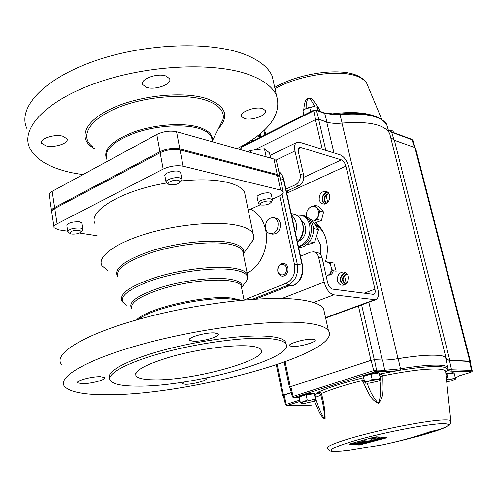 <?xml version="1.0" encoding="UTF-8"?>
<svg xmlns="http://www.w3.org/2000/svg" width="497" height="497" viewBox="0 0 497 497"><rect width="100%" height="100%" fill="white"/><g stroke="black" fill="none" stroke-linecap="round" stroke-linejoin="round"><path stroke-width="0.75" d="M62.709 136.172C54.254 133.786 38.99 138.911 41.574 143.223L46.041 145.876C54.552 148.131 69.468 143.117 66.996 138.781L62.709 136.172M165.973 76.022C157.338 72.68 139.595 79.303 142.732 84.614L146.522 87.354C155.226 90.516 172.565 84.055 169.57 78.694L165.973 76.022M262.882 108.725C255.775 105.929 238.883 112.167 241.542 116.553L244.207 118.472C251.395 121.131 267.939 115.031 265.41 110.601L262.882 108.725M247.003 345.844C229.776 344.899 197.843 349.316 172.44 356.343C145.689 364.226 133.581 370.812 136.103 376.099C138.284 378.472 144.26 379.72 154.02 379.838C192.637 380.888 269.983 359.486 260.968 349.559C259.397 347.521 254.744 346.279 247.003 345.844M285.688 343.657C283.619 340.892 277.444 339.165 267.162 338.469C243.561 336.91 198.11 343.023 161.836 353.019C125.468 363.003 105.097 374.763 110.527 380.888C113.794 384.324 122.554 386.07 136.805 386.132C191.246 387.151 297.374 357.871 285.688 343.657L285.235 341.495C283.16 338.699 276.984 336.941 266.703 336.221C243.53 334.63 199.34 340.426 163.376 350.155C127.331 359.865 105.979 371.563 109.713 378.012M312.688 339.215C305.605 338.55 287.272 343.781 289.552 345.794L292.118 346.502C299.3 347.08 317.223 341.973 315.104 339.923L312.688 339.215M183.76 382.025L182.256 383.665L185.431 384.293C192.699 384.473 208.063 380.304 206.205 378.639L205.267 378.198M100.437 376.695C91.746 376.422 75.258 380.882 77.625 382.839L82.104 383.715C90.858 383.908 106.93 379.559 104.712 377.571L100.437 376.695M214.735 332.928C205.982 332.139 186.599 337.718 189.382 340.19L193.103 341.215C201.956 341.893 220.836 336.463 218.245 333.947L214.735 332.928M250.581 209.212C258.223 212.784 263.236 219.655 265.603 229.831C269.436 246.587 260.552 267.088 247.127 272.934M248.91 246.003L253.538 239.343L253.886 236.199L253.079 233.671C250.948 229.807 245.232 226.949 235.926 225.098C214.816 220.935 175.658 224.694 144.838 234.261C113.937 243.797 96.859 257.191 102.028 265.777L107.905 270.728M245.481 196.769L244.567 192.333C242.356 187.99 236.603 184.667 227.315 182.368C215.201 179.554 199.813 179.088 181.15 180.97M166.545 183.014C121.324 190.469 86.969 211.523 95.269 224.072M260.664 204.714L258.397 203.217C256.968 201.192 266.877 197.856 270.989 198.993L272.462 199.837L271.983 201.223M271.281 194.296L269.722 193.035C265.609 191.867 255.719 195.215 257.154 197.278L258.31 202.819M261.521 205.044C265.864 205.304 269.076 204.404 271.169 202.347L270.026 201.155C266.317 200.154 257.831 203.559 260.85 204.82L261.521 205.044M168.657 184.281L166.122 182.523C164.432 180.088 174.826 176.565 179.784 177.907L181.84 179.088L181.852 180.057L181.094 181.02M180.722 173.136L180.604 172.54L178.547 171.335C173.59 169.949 163.221 173.496 164.911 175.969L166.01 181.921M169.893 184.772C174.695 185.164 178.181 184.225 180.355 181.958L178.758 180.324C174.211 179.113 165.302 182.89 168.949 184.455L169.893 184.772M70.052 233.484L67.828 231.894C68.828 229.148 72.984 227.856 80.29 228.017L82.726 229.148L82.098 230.683M81.837 223.52L81.75 222.979L79.309 221.824C72.015 221.631 67.872 222.929 66.878 225.713L67.747 231.353M71.736 234.075C76.271 234.304 79.445 233.503 81.266 231.683L79.377 230.235C72.643 230.31 69.642 231.459 70.375 233.689L71.736 234.075M265.51 228.434C266.23 231.385 267.808 233.155 270.25 233.739C275.81 233.428 278.419 229.813 278.084 222.898C277.369 220.003 275.829 218.251 273.449 217.643C267.846 217.891 265.199 221.482 265.51 228.434M273.449 217.643L275.705 218.115C278.078 218.723 279.625 220.469 280.339 223.358C280.675 230.254 278.065 233.857 272.518 234.168L270.25 233.739M61.473 364.313C52.893 354.106 82.719 334.99 138.756 319.316C194.65 303.599 264.354 295.392 298.293 299.505C312.259 301.188 320.683 304.22 323.553 308.612L324.584 313.272M107.395 394.724C189.848 395.314 343.601 353.087 328.418 330.635C325.628 326.678 317.254 324.056 303.288 322.783C269.355 319.67 199.285 328.536 142.95 344.005C86.472 359.449 56.285 377.521 64.753 386.678C70.288 392.176 84.502 394.86 107.395 394.724M274.139 84.881L272.213 76.171C268.535 67.617 259.732 60.51 245.816 54.85C211.983 41.058 146.224 42.935 94.884 60.889C43.401 78.75 17.227 107.886 26.813 128.332M237.038 148.69C269.007 131.966 282.159 114.229 276.475 95.474C272.859 87.248 264.087 80.452 250.159 75.097C216.307 62.057 150.218 64.417 98.505 82.21C46.65 99.909 20.184 128.282 29.696 147.932C35.846 159.817 50.067 168.116 72.351 172.832L82.844 174.677M248.245 151.84L250.308 150.467L264.454 148.733L269.467 152.865L270.598 158.108M264.454 148.733L266.193 156.878M250.308 150.467L250.743 152.542M279.91 176.882L279.768 176.062L277.27 174.503L179.821 148.883C173.323 147.665 166.7 148.603 159.953 151.697L54.62 207.522C52.086 208.914 51.104 210.256 51.663 211.554M276.593 161.407L276.438 160.68L273.934 159.046L176.565 131.717C170.08 130.407 163.488 131.326 156.785 134.463L52.173 191.351C49.644 192.78 48.675 194.165 49.253 195.514L51.52 210.566M289.894 285.589L255.663 299.113M292.969 285.881L287.751 285.309L252.333 299.331M272.337 199.247L278.568 196.396C282.159 194.681 283.681 193.072 283.135 191.575L280.643 190.09L183.113 166.209C176.603 165.097 169.949 166.06 163.159 169.098L57.087 223.843C54.533 225.209 53.539 226.52 54.105 227.769L58.584 229.825L67.729 231.229M79.439 233.037L97.163 235.764M53.962 226.8L51.818 212.536C51.241 211.237 52.222 209.896 54.763 208.498L160.146 152.734C166.893 149.647 173.521 148.709 180.02 149.914L277.475 175.435L279.973 176.988L280.122 177.684M248.258 210.274L260.546 204.646M243.207 251.569L242.89 251.948M303.046 215.773L303.481 215.922C307.401 217.524 309.973 220.774 311.19 225.681C312.228 237.311 307.991 244.344 298.467 246.792M296.106 214.965L301.909 215.381C305.885 217.003 308.488 220.295 309.718 225.271C310.892 236.063 307.115 243.126 298.393 246.462M302.046 215.425L302.151 215.437C307.655 216.052 311.271 219.556 312.992 225.942C315.62 236.205 307.345 248.363 298.579 247.313M306.295 244.953L314.489 242.635L318.534 229.602L311.557 219.829L309.898 219.469M314.489 242.635L309.575 241.71M318.534 229.602L313.377 228.539M298.647 241.331C304.071 238.523 306.351 233.689 305.481 226.825L304.083 223.327L301.722 220.786M291.515 214.866L294.404 218.363L296.144 222.942L296.535 228.129L295.541 233.348M343.539 285.179L340.582 281.091C340.06 276.593 341.669 273.704 345.403 272.431M337.488 280.65C338.19 283.265 339.675 284.793 341.961 285.235C346.564 284.88 348.677 281.961 348.285 276.475C347.596 273.909 346.129 272.387 343.905 271.927C339.252 272.226 337.115 275.133 337.488 280.65M324.485 204.118L322.311 200.707C321.857 196.035 323.597 193.122 327.535 191.96M319.217 199.949L320.553 202.627L322.87 204.043C327.647 203.963 329.909 201.055 329.648 195.321L328.337 192.687L326.069 191.27C321.255 191.295 318.968 194.19 319.217 199.949M325.436 261.621C327.579 254.57 327.896 247.568 326.386 240.616C324.529 232.844 320.851 226.899 315.353 222.774M285.918 189.133L295.454 184.741C299.206 182.511 300.772 179.019 300.145 174.279L294.957 150.982C294.05 146.199 294.796 143.273 297.2 142.192L299.592 142.241L340.215 154.871C344.166 156.673 347.061 160.736 348.9 167.067L377.937 289.583C379.062 295.181 378.279 298.573 375.595 299.772L333.86 294.827C329.43 293.578 326.194 289.335 324.156 282.097L318.645 257.359C317.838 254.265 316.129 252.426 313.508 251.836L310.339 252.203L300.523 256.241M286.402 191.376L298.921 185.63L295.454 184.741M313.508 251.836L316.974 252.445C319.59 253.035 321.298 254.868 322.099 257.949L327.61 282.576C328.647 286.272 330.306 288.453 332.574 289.105L373.719 294.392C375.098 293.777 375.496 292.037 374.924 289.167L345.875 166.166C344.924 162.898 343.433 160.804 341.396 159.891L300.778 147.51L299.567 147.491C298.324 148.05 297.945 149.554 298.417 152.014L303.605 175.211C304.226 179.939 302.667 183.412 298.921 185.63M329.902 274.978L329.325 274.499M317.185 219.68L316.539 218.997M328.728 275.145C331.089 274.978 332.605 273.505 333.288 270.722M315.763 219.767L317.776 219.475M320.801 254.973L320.54 244.915L316.49 236.199M359.275 445.02L385.889 438.019L386.386 437.522L376.521 436.776L374.042 437.136L349.658 443.939L349.229 444.386L359.275 445.02L359.654 444.299L350.515 443.74M362.183 442.144L356.914 443.349L361.015 443.094L363.462 442.28L365.922 442.752L361.232 443.945L360.362 443.908L364.021 442.976L362.767 442.746L361.449 443.231L355.485 443.61L357.144 442.796L362.183 442.144L361.946 441.087L360.567 441.119M365.922 442.752L365.686 441.696L363.226 441.224L362.04 441.51M365.829 442.324L368.923 441.522M371.694 440.777L376.807 439.342M369.985 440.535L371.992 439.441L369.886 440.106L365.345 439.777M364.096 440.131L364.674 440.18M360.306 443.653L359.145 443.666M355.461 443.479L352.404 443.268M372.228 440.504L370.34 441.597L363.524 441.125L364.804 440.771L370.128 441.162L372.228 440.504L371.992 439.441M292.317 396.811L289.962 387.138L290.838 386.629L371.104 360.313L373.669 370.576L376.527 370.048L384.709 370.271L382.64 360.039C386.492 360.17 391.686 359.71 398.221 358.654C414.914 355.976 427.662 354.839 436.453 355.249C441.659 355.541 444.728 356.38 445.647 357.765L447.704 367.376C446.803 366.084 443.765 365.326 438.584 365.121C429.837 364.835 417.138 366.059 400.495 368.78L384.709 370.271L383.97 371.737L396.32 370.774L396.594 369.352M344.11 285.029C339.476 281.078 339.619 277.077 344.533 273.008L345.85 272.704M347.186 274.015L345.458 274.251C341.296 277.991 341.389 281.29 345.75 284.141M347.248 274.102L346.111 274.35C342.116 277.674 342.023 280.917 345.825 284.085M324.908 204.043C321.292 200.117 321.714 196.352 326.162 192.749L328.001 192.345M329.051 193.712L327.082 194.004C323.311 197.253 323.118 200.372 326.517 203.366M329.12 193.849L327.734 194.172C324.156 197.048 323.796 200.08 326.666 203.273M313.862 223.06L320.559 227.881M321.702 229.477L314.464 223.905M363.537 376.391C362.394 375.44 373.868 372.321 377.813 372.526L379.068 372.955M299.548 396.817L299.536 396.761C298.405 395.923 308.917 393.127 312.98 393.195L314.427 393.605M445.871 373.756L452.966 372.651L453.848 372.955M447.07 374.16L453.127 373.303M306.133 394.898L313.122 393.891M370.967 374.216L377.981 373.241M314.352 401.023C317.633 407.552 320.795 418.045 325.106 418.977C325.231 411.69 324.087 403.533 321.677 394.5L320.913 392.91L318.9 392.263L317.459 392.462L320.652 394.481C322.951 403.142 324.311 411.149 324.734 418.505L324.05 418.499C321.087 413.175 318.428 406.981 316.073 399.923M321.677 394.5L320.671 394.525M379.795 380.385C380.975 388.089 380.752 395.314 379.118 402.067L377.689 402.533C373.11 397.289 369.65 390.909 367.302 383.386M364.388 380.814L362.804 381.497C367.519 390.12 369.526 399.358 378.428 403.322C385.032 396.215 382.528 386.703 382.97 376.894L380.106 377.018M380 376.577L382.808 375.856L381.51 374.446L379.422 374.073L400.42 370.135C431.092 365.388 446.697 365.264 447.232 369.774L447.275 370.346L448.039 368.911L447.232 369.774M285.135 361.822L290.304 386.747L370.942 360.306L374.458 359.704L371.104 360.313M333.934 152.914L326.715 122.02L318.608 119.193L315.446 119.64L254.445 149.957M330.207 274.872L329.468 274.313M317.403 219.618L316.664 218.86M290.304 386.747L289.422 387.256L290.012 387.349M291.292 392.593L283.464 395.127L282.625 395.6L283.346 395.674M335.605 114.353L336.289 114.844L339.991 114.583L342.135 123.07M263.919 130.512L264.87 134.799M260.795 136.855L260.627 133.42M259.496 136.88L259.527 134.327M264.628 129.847L265.69 134.383M306.177 108.408C305.916 104.811 306.475 101.562 307.86 98.648L309.215 98.412L310.811 99.729L314.93 106.712L313.365 106.638L305.04 109.067M303.381 115.397L303.474 113.148M303.692 110.054C304.257 106.315 304.375 95.896 311.271 98.586C315.117 102.301 318.13 106.588 320.304 111.446M313.756 110.303L315.93 109.874L316.44 110.477L313.756 110.85L241.374 147.28L240.741 148.038L241.045 149.814M314.191 110.079L313.756 110.85L315.583 119.572M339.488 114.037L335.804 114.242L324.181 112.838L324.69 113.434L336.289 114.844M469.361 372.744L459.762 375.639L458.277 376.589L455.221 377.509M320.944 392.934L319.782 393.102M285.533 404.744L283.284 395.432L291.298 392.63M446.002 359.406L449.45 360.35L470.131 361.493M449.45 360.35L451.512 369.756L450.81 371.11L447.275 370.346L445.766 372.073M380.453 445.213L379.751 445.355M409.596 438.205L415.399 436.869L409.584 438.161M395.879 441.79L398.656 441.181M397.973 441.317L394.419 442.144M393.959 442.255L396.389 441.709M395.103 441.988L394.5 442.125M400.383 440.659L409.106 438.429M409.143 438.578L396.724 441.584M400.209 440.752L403.328 439.963M403.334 439.988L404.496 439.702M404.502 439.733L401.377 440.51M401.377 440.516L400.209 440.777M429.526 432.197L435.639 430.551L428.731 432.465L429.458 431.924M428.557 432.899L426.55 433.222L428.489 432.62M428.402 432.62L433.782 431.179L428.389 432.558M428.228 432.545L425.513 433.521L426.774 433.465L424.562 433.769L428.184 432.359M417.393 436.204L411.398 437.702L419.866 435.335M419.872 435.372L416.679 436.366M423.972 434.254L423.86 433.8M422.829 434.508L422.748 434.161M416.691 436.422L417.399 436.236M438.565 429.694L430.427 431.589C414.001 437.242 397.811 441.696 381.845 444.939L380.416 445.231M430.464 431.576L430.439 431.589C414.013 437.242 397.811 441.696 381.845 444.939L349.211 450.338L341.296 451.189C323.746 452.133 328.834 448.456 356.56 440.156C383.858 432.458 425.14 424.45 440.907 423.724C452.4 423.419 450.928 425.774 436.478 430.793L422.04 435.173M360.362 443.908L360.269 443.486M355.467 443.504L355.249 442.541M357.144 442.796L356.989 442.088M357.542 443.498L357.436 443.007M361.015 443.094L360.878 442.485M362.102 442.61L362.009 442.193M363.226 441.224L363.462 442.28M370.128 441.162L369.886 440.106M364.804 440.771L364.63 439.982M378.801 439.05L378.006 439.404L371.222 438.919L372.514 438.528L377.807 438.938L379.124 438.174L379.919 438.224L378.826 439.162L384.138 437.428M378.987 437.553L379.677 437.161L378.882 437.105L377.565 437.876L372.874 437.515M379.919 438.224L379.677 437.161M371.222 438.919L371.035 438.081M371.613 437.907L372.383 437.975M379.124 438.174L378.882 437.105M377.807 438.938L377.565 437.876M372.514 438.528L372.321 437.689M379.174 438.652L383.38 437.385M377.602 439.385L371.153 441.193M369.768 441.566L365.885 442.578M361.238 443.945L361.698 444.703M385.889 438.019L385.455 437.503M349.621 443.945L349.229 444.386M385.318 437.497L359.654 444.299M445.716 372.303L445.598 371.184C444.834 369.898 441.876 369.165 436.72 368.985C424.575 368.762 406.602 371.054 382.808 375.856L382.97 376.894M363.723 377.894L362.481 380.497L362.804 381.497M314.918 394.568C317.633 393.537 318.478 392.835 317.459 392.462C328.051 387.672 343.458 382.746 363.674 377.689M321.385 393.518C331.257 389.281 344.955 384.939 362.481 380.497L364.233 380.149M458.501 376.446L459.141 375.856M415.61 148.274L414.896 147.584L394.376 140.284L390.692 137.507M470.181 361.71L470.448 361.325L469.839 361.164L449.785 360.257L446.356 359.35L445.952 357.635C442.268 353.932 426.296 354.262 398.041 358.623C391.45 359.691 386.219 360.157 382.33 360.027L368.83 302.244M390.375 136.221L389.698 133.55C384.833 124.517 368.923 121.032 341.973 123.082L398.041 358.623M382.64 360.039L374.458 359.704L376.527 370.048L375.782 371.539L294.013 397.538L293.087 396.432L373.669 370.576L374.601 371.756M326.715 122.02C330.623 123.324 335.711 123.678 341.973 123.082M391.108 130.531L389.511 130.456L393.034 130.904L393.45 132.55M389.511 130.456L388.921 130.487M303.922 115.124L302.921 110.725L306.146 108.421L309.65 107.315L313.365 106.638L317.347 107.159L318.322 110.732M310.662 111.726L309.65 107.315M318.161 110.676L317.347 107.159M246.177 143.602L246.295 144.155M252.532 141.011L252.259 139.713M257.862 136.215L259.217 136.495L259.745 137.371M259.44 137.532L259.217 136.495M446.536 380.137L451.947 379.018L448.251 378.9L446.517 379.938M448.251 378.9L447.033 374.017L454.09 373.011L455.314 377.875L451.947 379.018L454.513 378.795L455.351 379.174L451.748 380.708L446.728 381.938M445.933 374.353L447.033 374.017M455.351 379.174L455.314 377.875M380.248 378.304L379.453 374.216L380.627 379.621C380.671 380.056 379.491 380.652 377.093 381.423L369.352 383.162L365.059 383.125C364.972 382.702 366.134 382.106 368.544 381.329L376.372 379.565L380.627 379.621L380.248 378.304L376.372 379.565L372.166 379.435L368.544 381.329L364.612 381.82L365.27 383.28M372.166 379.435L370.924 374.03L363.388 376.44L364.612 381.82M370.924 374.03L379 372.918M315.781 399.973L314.061 393.593L315.011 394.668L316.111 399.818L315.781 400.209L312.787 401.57L305.4 403.229L300.921 403.309C300.666 402.961 301.648 402.427 303.853 401.713L311.333 400.035C313.893 399.675 315.378 399.656 315.781 399.973M315.166 398.78L311.333 400.035L307.196 399.942L306.096 394.73L314.061 393.593M307.196 399.942L303.853 401.713L300.244 402.135L301.02 403.378M300.244 402.135L299.163 396.941L306.096 394.73M317.08 208.212L315.067 205.435L311.228 206.696C313.495 205.901 315.446 206.404 317.08 208.212L319.888 211.182L318.434 215.325L318.565 211.455L317.08 208.212M315.067 205.435L318.757 206.305L323.566 212.026L319.888 211.182M317.757 219.649L318.434 215.325C317.658 218.077 316.148 219.929 313.899 220.885L317.757 219.649L321.453 220.451L314.545 223.078L313.756 222.911M323.566 212.026L321.453 220.451M312.675 221.389L313.899 220.885L312.551 221.215M306.773 216.822C305.941 212.138 307.426 208.765 311.228 206.696M332.505 270.604L330.959 266.448C331.636 269.157 331.213 271.679 329.691 274.015L332.505 270.604L336.183 271.176L333.872 263.037L326.243 261.757C328.548 262.248 330.12 263.814 330.959 266.448L330.194 262.428L326.243 261.757L323.056 262.223M333.872 263.037L330.194 262.428M329.691 274.015L326.281 276.649M286.409 270.716C285.11 277.63 276.332 275.301 278.028 268.542C279.289 261.677 288.092 263.901 286.409 270.716M287.9 271.033C286.875 274.568 284.893 276.289 281.961 276.195C278.699 275.245 277.326 272.654 277.854 268.43C278.892 264.858 280.892 263.143 283.862 263.267C287.08 264.242 288.422 266.833 287.9 271.033M288.285 190.513L286.875 193.532M212.256 140.837C213.151 134.842 208.585 130.27 198.57 127.126C182.896 122.442 154.971 124.443 133.78 132.022C111.564 140.856 102.556 149.939 106.749 159.27M219.388 126.735L223.029 119.435C224.694 111.216 219.022 104.824 206.025 100.251C184.399 92.989 143.627 96.474 115.975 108.414C88.149 120.293 79.458 137.358 93.063 147.056M218.487 128.543C229.657 115.981 225.868 106.047 207.112 98.76C184.039 90.901 139.551 95.275 111.353 108.644C82.924 121.927 77.476 140.061 95.294 149.106M243.3 253.7C244.959 248.307 239.97 244.518 228.334 242.331C210.219 239.163 176.808 242.753 151.156 250.917C124.281 260.26 113.167 268.883 117.814 276.773M243.281 253.88L242.635 250.687C240.859 247.587 236.025 245.35 228.148 243.971C210.585 240.939 178.547 244.263 153.337 252.004C126.834 260.857 115.068 269.25 118.031 277.177M247.947 277.22L247.369 274.12C245.63 271.256 240.815 269.244 232.931 268.082C215.344 265.528 183.132 269.132 157.717 276.748C130.991 285.427 119.069 293.435 121.945 300.778L123.275 302.735M241.3 286.378L241.641 286.135M244.275 283.961L247.431 279.513C248.854 274.723 243.952 271.468 232.739 269.728C213.648 266.951 177.143 271.691 151.392 280.544C124.759 290.627 116.522 298.84 126.673 305.183M241.617 287.968L241.834 287.396C243.008 283.253 238.597 280.47 228.608 279.047C212.722 276.959 183.61 280.451 161.171 287.334C137.607 295.168 127.754 302.157 131.618 308.302M241.672 288.241L241.169 285.719C239.641 283.29 235.392 281.619 228.421 280.693C213.033 278.705 185.132 281.967 163.109 288.508C139.918 295.945 129.531 302.754 131.953 308.935M241.269 300.244L231.838 298.113C206.199 294.615 146.422 308.37 136.576 319.931M239.343 300.43L232.36 299.182C208.094 295.951 152.157 308.003 138.47 319.397M212.238 140.75L211.492 137.017C209.753 133.308 205.429 130.419 198.508 128.338C183.25 123.815 156.319 125.611 135.408 132.792C113.428 141.16 103.873 149.995 106.756 159.282M54.62 207.522L52.173 191.351M159.953 151.697L156.785 134.463M179.821 148.883L176.565 131.717M277.27 174.503L273.934 159.046M283.899 179.883L281.737 174.975L278.798 171.577M302.511 265.361L302.12 265.112L283.501 179.547L280.345 178.734M292.603 285.937C300.213 281.898 303.381 274.953 302.12 265.112L297.305 264.361C298.567 274.257 295.386 281.24 287.751 285.309L286.154 283.259C292.863 279.674 295.665 273.524 294.559 264.808L279.693 195.837M282.128 194.184L297.305 264.361L294.559 264.808M244.108 299.983L286.154 283.259M57.087 223.843L54.763 208.498M163.159 169.098L160.146 152.734M183.113 166.209L180.02 149.914M280.643 190.09L277.475 175.435M297.498 242.337L299.188 240.126C302.592 235.373 303.748 230.099 302.661 224.302C301.238 218.699 298.2 215.282 293.559 214.058L291.23 213.548L293.559 214.058C303.276 215.773 306.724 231.44 299.598 240.076L299.66 240.001M297.579 242.716L299.598 240.076L296.92 239.697M300.145 174.279L303.605 175.211M322.099 257.949L318.645 257.359M363.978 293.236L374.924 289.167M276.034 160.127L294.957 150.982M281.985 298.486L324.156 282.097M313.551 302.505L333.86 294.827M325.554 317.676L374.34 299.859M287.129 193.041L345.875 166.166M303.816 177.286L341.396 159.891M298.473 148.628L300.778 147.51M353.1 449.81L341.19 451.201C334.742 451.518 331.393 451.512 331.151 451.17C330.368 451.388 329.126 450.512 327.424 448.53C324.46 446.573 341.737 440.056 369.283 433.198C396.755 426.339 429.048 420.58 442.839 419.984C447.493 419.772 450.145 420.046 450.798 420.804L450.866 421.506M367.712 85.664L366.786 83.44C365.264 80.794 362.475 78.594 358.412 76.842C341.364 68.816 299.101 74.712 274.99 88.746M398.221 358.654L400.495 368.78L400.42 370.135M330.567 114.111C349.186 111.564 363.667 112.16 374.011 115.9L375.185 116.373M320.689 394.643C320.534 395.295 318.826 396.159 315.558 397.227M315.446 119.64L322.28 149.293M358.424 306.04L370.942 360.306M283.464 395.127L277.202 364.605M346.31 283.65L344.446 275.512M327.722 202.378L326.125 195.389M327.026 122.125L324.69 113.434L316.44 110.477L318.776 119.255M387.617 127.704L386.859 125.089C381.789 116.186 366.165 112.682 339.991 114.583L339.581 113.981M388.25 129.879L391.742 132.301L393.997 140.142M412.951 140.452L411.789 139.272L414.517 147.447M415.094 147.665L412.901 140.297L412.274 139.812L391.742 132.301L388.219 129.76M316.384 110.315L315.297 109.93M313.949 110.073L241.617 146.516L241.89 150.051M318.608 119.193L325.833 150.398M361.599 304.885L374.291 359.698M287.017 405.627L311.681 405.136L286.819 405.664L285.545 404.782L286.26 404.39L287.16 405.446L286.819 405.664M284.122 394.953L286.26 404.39L299.821 400.091M300.082 401.359L287.16 405.446M294.013 397.538L293.64 397.774L292.329 396.854L293.087 396.432L290.838 386.629M293.864 397.737L299.318 397.681M375.782 371.539L383.97 371.737M447.946 368.494L447.704 367.376M469.503 361.251L471.541 370.364L472.131 370.576M448.12 369.01L451.512 369.756L471.541 370.364L470.858 371.675C471.752 371.781 471.212 372.147 469.224 372.781M450.81 371.11L470.858 371.675M436.478 430.793L418.778 436.099L391.965 442.728L418.778 436.099L438.783 429.781M469.839 361.164L414.896 147.584M394.376 140.284L449.785 360.257M314.943 224.576L319.621 227.843L323.143 231.869M41.574 143.223L41.4 142.067M142.732 84.614L142.49 83.303M241.542 116.553L241.368 115.714M135.681 373.545L136.103 376.099M289.465 345.372L289.552 345.794M182.188 383.274L182.256 383.665M77.538 382.255L77.625 382.839M189.264 339.519L189.382 340.19M243.263 253.793L247.369 274.12L247.431 279.513L241.834 287.396L241.169 285.719L244.021 299.989M244.567 192.333L253.079 233.671M272.462 199.837L271.194 193.898M271.169 202.347L272.468 200.552M181.84 179.088L180.604 172.54M180.355 181.958L181.852 180.057M82.726 229.148L81.75 222.979M81.266 231.683L82.738 229.912M323.553 308.612L328.418 330.635M272.213 76.171L276.475 95.474M212.244 140.788L212.449 141.788M279.768 176.062L276.438 160.68M278.78 171.496C281.358 173.447 283.06 176.211 283.88 179.784L302.493 265.286C303.804 274.978 300.598 281.855 292.876 285.918M283.135 191.575L279.973 176.988M243.294 253.793L253.377 239.809M219.401 126.716L212.287 140.986M303.481 215.922L301.909 215.381M270.026 155.455L296.51 142.527M325.628 318.012L375.595 299.772M299.213 147.659L299.567 147.491M274.698 87.429C298.181 73.481 339.289 67.312 357.2 75.55C362.655 78.253 365.848 80.887 366.786 83.44L381.845 119.522M436.931 430.638C446.598 426.786 450.829 424.767 449.63 424.581C450.201 424.488 450.593 423.227 450.798 420.804L445.598 371.184L445.995 370.743L445.66 371.737M379.031 372.8L379.174 373.421M314.396 393.45L314.545 394.14M284.222 362.151L289.409 387.206M276.338 364.897L282.619 395.55M339.606 113.975C357.442 112.689 370.352 113.894 378.335 117.596C383.833 120.684 386.672 123.181 386.859 125.089L388.884 132.04M241.548 146.547L240.728 147.926M411.789 139.272L391.251 131.748M324.181 112.838L315.93 109.874M455.227 377.521L458.34 376.583M293.64 397.774L299.324 397.712M458.799 375.968L469.286 372.775C471.765 372.042 472.709 371.284 472.119 370.507L470.119 361.412M394.637 442.094L396.792 441.597M398.501 441.199L399.911 440.864M400.023 440.839L402.483 440.243M405.229 439.565L408.807 438.658M422.997 434.484L422.904 434.111M430.439 431.589L439.454 429.476M374.104 437.13L349.714 443.933M370.917 440.305L370.992 440.646M376.341 436.795L386.231 437.54M415.567 148.1L470.448 361.325M389.698 133.55L445.952 357.635M446.244 358.89L446.356 359.35"/></g></svg>
